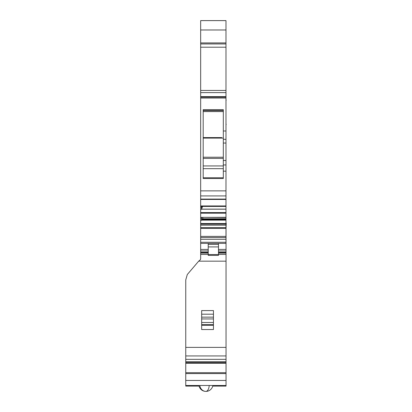 <?xml version="1.0" encoding="UTF-8"?>
<svg xmlns="http://www.w3.org/2000/svg" width="412" height="412" viewBox="0 0 412 412"><rect width="100%" height="100%" fill="white"/><g stroke="black" fill="none" stroke-linecap="round" stroke-linejoin="round"><path stroke-width="0.62" d="M226.039 229.546L226.039 347.373L185.761 347.373L185.761 359.326L226.039 359.326L226.039 347.373M226.039 359.326L226.039 363.255L185.761 363.255L185.761 380.451L226.039 380.451L226.039 373.586L185.761 373.586M226.039 373.586L226.039 363.255M226.039 380.451L226.039 386.09L212.731 386.09L226.039 386.09M185.761 386.09L199.068 386.09L185.761 386.09L185.761 380.451M185.761 363.255L185.761 362.642L226.039 362.642M185.761 359.326L185.761 362.642M218.484 243.389L218.484 255.368L208.215 255.368L208.215 253.092L200.665 253.092L200.665 259.019L200.294 259.797L198.682 261.162L187.3 274.526L185.761 279.872L185.761 347.373M218.484 244.398L208.215 244.398M185.761 361.695L226.039 361.695M185.761 362.787L226.039 362.787M198.486 385.488L198.955 385.544M213.292 385.488L212.844 385.544M201.798 217.371L201.468 220.296L201.818 219.385L225.987 219.385L225.987 227.661L200.665 227.661L200.665 252.911M200.665 227.661L200.665 217.315M200.665 42.93L200.665 20.6L225.987 20.6L225.987 42.93L200.665 42.93L200.665 206.422L225.987 206.422L225.987 217.315L200.665 217.371L225.987 217.371L225.987 219.385L201.818 219.385M200.665 217.222L200.665 206.366M225.987 42.93L225.987 139.318L223.319 139.318L223.319 109.659L203.183 109.659L203.183 178.525L223.319 178.525L223.319 171.176L225.987 171.176L225.987 139.318M200.665 190.869L225.987 190.869L225.987 171.176M225.987 190.869L225.987 206.273L200.665 206.273M200.665 237.523L225.987 237.523L225.987 227.661M225.987 237.523L225.987 243.389L200.665 243.389M208.215 243.389L208.215 252.911M201.669 325.289L201.669 310.581L213.452 310.581L213.452 329.538L201.669 329.538L201.669 325.289L213.452 325.289M200.665 236.385L225.987 236.385M200.665 228.372L225.987 228.372M201.798 206.422L201.468 209.347L202.56 206.422M200.665 205.948L225.987 205.948M200.665 92.607L225.987 92.607M200.665 20.615L225.987 20.615M223.319 171.176L223.319 139.318M202.972 217.371L225.987 217.5M225.987 218.746L202.611 218.746L202.946 217.5M202.611 218.746L225.987 218.87M202.23 219.385L202.565 218.87M226.24 100.162C226.24 92.046 226.24 92.046 226.24 100.162C226.24 108.279 226.24 108.279 226.24 100.162M226.24 124.326C226.24 132.443 226.24 132.443 226.24 124.326C226.24 116.21 226.24 116.21 226.24 124.326M226.24 223.252C226.24 215.136 226.24 215.136 226.24 223.252L225.987 229.546M203.183 138.097L223.319 138.097L203.183 138.097M203.183 157.224L223.319 157.224L203.183 157.224M218.484 249.43L226.039 249.43M218.484 250.949L226.039 250.949M218.484 252.288L226.039 252.288M226.039 252.88L218.484 252.88M218.484 254.441L226.039 254.441M198.682 261.162L226.039 261.162M200.665 254.441L208.215 254.441M185.761 355.937L226.039 355.937M226.039 372.675L185.761 372.675M208.215 246.912L218.484 246.912M208.215 254.554L218.484 254.554M201.669 314.196L213.452 314.196M200.665 252.88L208.215 252.88M200.665 252.288L208.215 252.288M200.665 250.949L208.215 250.949M200.665 249.43L208.215 249.43M200.665 242.282L225.987 242.282M200.665 239.3L225.987 239.3M225.987 225.168L200.665 225.168M225.987 224.128L200.665 224.128M225.987 223.546L200.665 223.546M201.514 220.132L225.987 220.132M201.468 220.296L200.665 220.296M201.798 218.247L200.665 218.247M225.987 213.184L200.665 213.184M225.987 212.597L200.665 212.597M201.514 209.188L225.987 209.188M201.468 209.347L200.665 209.347M201.798 207.303L200.665 207.303M200.665 199.078L225.987 199.078M200.665 195.921L225.987 195.921M200.665 98.041L225.987 98.041M223.319 130.99L225.987 130.99M200.665 97.139L225.987 97.139M200.665 96.635L225.987 96.635M200.665 90.439L225.987 90.439M200.665 43.94L225.987 43.94M200.665 29.978L225.987 29.978M225.987 143.052L223.319 143.052M223.319 160.479L225.987 160.479M223.319 164.949L225.987 164.949M225.987 209.121L201.535 209.121M225.987 219.457L201.767 219.457M225.987 220.07L201.535 220.07M201.669 317.137L213.452 317.137M201.669 318.945L213.452 318.945M201.669 322.488L213.452 322.488M201.669 324.615L213.452 324.615M223.319 177.752L203.183 177.752M223.319 110.493L203.183 110.493M223.319 110.601L203.183 110.601M223.319 111.585L203.183 111.585M221.8 137.593L203.183 137.587L221.8 137.593M203.183 158.404L223.319 158.404M223.319 165.938L203.183 165.938M223.319 168.668L203.183 168.668M198.945 385.488A7.05 7.05 0 0 0 205.897 391.4A7.05 3.378 -90 0 0 209.234 385.488M212.855 385.488A7.05 7.05 0 0 1 205.897 391.4A7.05 6.185 -90 0 1 199.794 385.488M218.484 253.097L226.039 253.097M226.039 385.488L185.761 385.488M200.665 199.444L225.987 199.444M200.665 47.21L225.987 47.21"/></g></svg>
